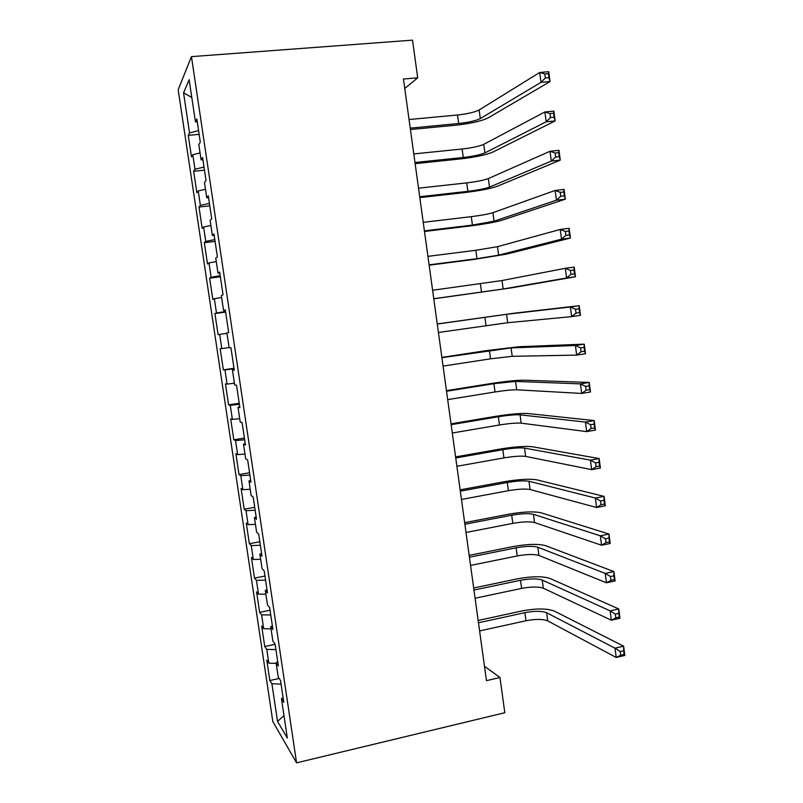 <?xml version="1.0" encoding="UTF-8"?>
<svg xmlns="http://www.w3.org/2000/svg" width="803" height="803" viewBox="0 0 803 803"><rect width="100%" height="100%" fill="white"/><g stroke="black" fill="none" stroke-linecap="round" stroke-linejoin="round"><path stroke-width="1.2" d="M178.176 89.685L272.819 721.526L296.568 762.85L191.455 56.632L178.176 89.685M191.797 97.464L183.556 92.847L189.548 132.927L188.263 135.356L191.495 156.916L192.8 154.718L194.968 169.212L193.643 171.26L196.855 192.74L198.221 190.923L200.379 205.367L198.993 207.023L202.195 228.423L203.611 226.988L205.759 241.382L204.323 242.667L207.515 263.976L208.981 262.922L211.129 277.256L209.633 278.169L212.815 299.399L214.341 298.716L216.469 312.999L214.923 313.531L218.095 334.69L219.671 334.379L221.799 348.602L220.193 348.773L223.354 369.852L224.981 369.912L227.098 384.085L225.452 383.884L228.594 404.883L230.27 405.304L232.388 419.427L230.682 418.855L233.814 439.783L235.55 440.566L237.648 454.639L235.901 453.705L239.013 474.553L240.8 475.697L242.897 489.71L241.091 488.425L244.202 509.192L246.029 510.698L248.117 524.66L246.27 523.014L249.362 543.711L251.249 545.568L253.326 559.48L251.419 557.483L254.511 578.1L256.438 580.308L258.516 594.17L256.558 591.821L259.63 612.358L261.617 614.917L263.685 628.729L261.678 626.029L264.739 646.495L266.767 649.406L268.824 663.158L266.777 660.116L269.828 680.512L279.133 678.465M183.556 92.847L189.147 79.718L195.42 121.755L197.297 121.986M283.981 715.634L277.537 721.405L287.323 738.047L281.451 698.68L283.78 702.324L280.538 680.542L278.239 677.14L276.091 662.746L278.37 665.998L275.108 644.136L272.869 641.115L270.711 626.671L272.93 629.532L269.667 607.59L267.479 604.95L265.311 590.446L267.479 592.925L264.197 570.893L262.059 568.654L259.891 554.09L261.999 556.178L258.707 534.055L256.629 532.208L254.451 517.594L256.498 519.28L253.196 497.067L251.168 495.622L248.98 480.947L250.978 482.232L247.655 459.938L245.698 458.894L243.5 444.169L245.437 445.043L242.104 422.659L240.197 422.027L237.989 407.231L239.876 407.703L236.524 385.229L234.677 385.008L232.458 370.163L234.285 370.223L230.923 347.659L229.136 347.84L226.908 332.934L228.684 332.583L225.302 309.938L223.565 310.53L221.337 295.574L223.043 294.801L219.661 272.056L217.984 273.08L215.746 258.054L217.392 256.87L213.989 234.034L212.373 235.47L210.125 220.383L211.721 218.777L208.298 195.852L206.742 197.719L204.484 182.572L206.02 180.534L202.587 157.518L201.091 159.817L198.823 144.61L200.298 142.141L196.855 119.025L195.42 121.755M277.537 721.405L271.906 683.765L269.828 680.512M404.762 88.44L417.701 77.831L403.457 79.025L486.457 680.643L499.978 677.511L484.47 666.289M268.824 663.158L276.192 663.378M266.767 649.406L275.931 649.607M281.451 698.68L283.088 697.677M263.685 628.729L271.033 628.809M261.617 614.917L270.762 614.957M276.091 662.746L277.748 661.813M258.516 594.17L265.863 594.12M256.438 580.308L265.582 580.178M270.711 626.671L272.378 625.808M253.326 559.48L260.664 559.3M251.249 545.568L260.373 545.277M265.311 590.446L266.998 589.673M248.117 524.66L255.454 524.349M246.029 510.698L255.153 510.236M259.891 554.09L261.587 553.387M242.897 489.71L250.225 489.258M240.8 475.697L249.914 475.065M254.451 517.594L256.157 516.961M237.648 454.639L244.975 454.046M235.55 440.566L244.654 439.763M248.98 480.947L250.707 480.405M232.388 419.427L239.695 418.694M230.27 405.304L239.374 404.331M243.5 444.169L245.236 443.698M227.098 384.085L234.406 383.222M224.981 369.912L234.074 368.768M237.989 407.231L239.746 406.84M221.799 348.602L229.096 347.599M219.671 334.379L226.968 333.315M232.458 370.163L234.235 369.852M216.469 312.999L225.553 311.574M214.341 298.716L221.628 297.511M211.129 277.256L220.193 275.65M208.981 262.922L216.268 261.577M223.565 310.53L225.362 310.349M205.759 241.382L214.823 239.595M203.611 226.988L210.888 225.502M217.984 273.08L219.791 272.98M200.379 205.367L209.422 203.41M198.221 190.923L205.488 189.287M212.373 235.47L214.2 235.45M194.968 169.212L204.012 167.074M192.8 154.718L200.067 152.941M206.742 197.719L208.589 197.779M189.548 132.927L198.582 130.608M201.091 159.817L202.948 159.958M296.568 762.85L504.806 712.733L499.978 677.511M417.701 77.831L412.531 40.15L191.455 56.632M271.906 683.765L281.07 684.126M188.263 135.356L199.134 134.352M193.643 171.26L204.474 170.166M198.993 207.023L209.794 205.849M204.323 242.667L215.094 241.402M209.633 278.169L220.373 276.814M214.923 313.531L225.623 312.106M223.354 369.852L234.004 368.286M228.594 404.883L239.214 403.236M233.814 439.783L244.393 438.057M239.013 474.553L249.572 472.746M244.202 509.192L254.722 507.305M249.362 543.711L259.851 541.744M254.511 578.1L264.96 576.052M259.63 612.358L270.059 610.23M264.739 646.495L275.138 644.297M410.233 128.139L458.674 123.511C468.621 122.397 475.828 120.751 480.294 118.573L541.001 82.368L539.706 72.481L548.74 71.708L550.025 81.575L488.284 117.81C481.519 121.072 470.749 123.532 455.963 125.188L410.433 129.544M409.048 119.527L457.529 115C467.476 113.896 474.683 112.219 479.14 109.971L539.706 72.481L544.815 73.986L545.337 77.961L548.961 77.64L548.439 73.675L544.815 73.986M548.961 77.64L550.025 81.575L541.001 82.368L545.337 77.961M548.439 73.675L548.74 71.708M414.98 162.497L463.281 157.488C473.198 156.324 480.405 154.788 484.902 152.901L546.16 121.805L544.876 111.958L553.879 111.105L555.154 120.932L492.861 152.078C486.066 154.909 475.286 157.187 460.541 158.914L415.131 163.651M413.796 153.925L462.126 149.007C472.054 147.852 479.261 146.297 483.747 144.329L544.876 111.958L549.985 113.604L550.507 117.559L554.12 117.208L553.598 113.263L549.985 113.604M554.12 117.208L555.154 120.932L546.16 121.805L550.507 117.559M553.598 113.263L553.879 111.105M419.698 196.735L467.858 191.335C477.755 190.12 484.962 188.715 489.489 187.109L551.3 161.092L550.015 151.285L558.988 150.342L560.263 160.128L497.428 186.216C490.583 188.625 479.803 190.733 465.098 192.529L419.818 197.618M418.524 188.193L466.714 182.883C476.621 181.689 483.828 180.243 488.344 178.567L550.015 151.285L555.134 153.062L555.656 156.997L559.249 156.615L558.737 152.68L555.134 153.062M559.249 156.615L560.263 160.128L551.3 161.092L555.656 156.997M558.737 152.68L558.988 150.342M424.406 230.852L472.425 225.071L494.066 221.186L556.419 200.208L555.134 190.452L564.087 189.428L565.352 199.164L501.985 220.233C495.09 222.22 484.309 224.157 469.635 226.034L424.496 231.475M423.231 222.341L471.291 216.649C481.168 215.395 488.375 214.08 492.922 212.675L555.134 190.452L560.263 192.349L560.775 196.263L564.368 195.852L563.857 191.937L560.263 192.349M564.368 195.852L565.352 199.164L556.419 200.208L560.775 196.263M563.857 191.937L564.087 189.428M429.093 264.849L476.982 258.686L498.623 255.153L561.508 239.174L560.243 229.447L569.156 228.343L570.421 238.049L506.522 254.139L474.161 259.409L429.143 265.211M427.929 256.358L475.838 250.295L497.489 246.672L560.243 229.447L565.372 231.475L565.884 235.379L569.468 234.928L568.956 231.033L565.372 231.475M569.468 234.928L570.421 238.049L561.508 239.174L565.884 235.379M568.956 231.033L569.156 228.343M433.771 298.726L503.16 288.99L566.587 277.979L565.322 268.292L574.205 267.098L575.47 276.764L511.039 287.916L433.781 298.826M432.606 290.264L502.026 280.538L565.322 268.292L570.461 270.45L570.973 274.335L574.536 273.853L574.035 269.969L570.461 270.45M574.536 273.853L575.47 276.764L566.587 277.979L570.973 274.335M574.035 269.969L574.205 267.098M438.428 332.472L507.687 322.716L571.646 316.623L570.381 306.977L579.234 305.702L514.422 313.17L437.254 323.96M437.264 324.051L506.563 314.294L570.381 306.977L575.53 309.255L576.032 313.13L579.585 312.608L579.083 308.743L575.53 309.255M579.083 308.743L579.234 305.702L580.489 315.328L571.646 316.623L576.032 313.13M580.489 315.328L579.585 312.608M443.065 366.108L490.533 358.821L512.204 356.311L576.674 355.107L575.42 345.501L584.243 344.146L518.909 346.735L486.518 350.61L441.861 357.375M441.911 357.706L511.069 347.92L575.42 345.501L580.579 347.91L581.081 351.764L584.624 351.212L584.122 347.358L580.579 347.91M584.122 347.358L584.243 344.146L585.497 353.732L576.674 355.107L581.081 351.764M585.497 353.732L584.624 351.212M447.693 399.623L495.019 391.964C504.776 390.459 511.993 389.736 516.69 389.796L581.693 393.44L580.439 383.874L589.241 382.439L523.385 380.18C516.289 380.21 505.488 381.335 490.984 383.553L446.448 390.659M446.538 391.252L493.905 383.683L515.576 381.435L580.439 383.874L585.598 386.404L586.1 390.238L589.633 389.656L589.131 385.821L585.598 386.404M589.131 385.821L589.241 382.439L590.486 391.984L581.693 393.44L586.1 390.238M590.486 391.984L589.633 389.656M452.29 433.018L499.496 424.988C509.222 423.442 516.449 422.83 521.177 423.161L586.682 431.612L585.437 422.087L594.21 420.571L527.842 413.515C520.715 413.144 509.905 414.097 495.431 416.386L451.025 423.833M451.145 424.677L498.382 416.737C508.108 415.201 515.335 414.569 520.053 414.83L585.437 422.087L590.606 424.737L591.108 428.561L594.621 427.949L594.13 424.125L590.606 424.737M594.13 424.125L594.21 420.571L595.445 430.077L586.682 431.612L591.108 428.561M595.445 430.077L594.621 427.949M456.887 466.292L503.953 457.901C513.649 456.305 520.876 455.803 525.634 456.405L591.66 469.635L590.416 460.149L599.158 458.553L532.289 446.729C525.112 445.956 514.311 446.749 499.867 449.098L455.592 456.897M455.743 457.981L502.839 449.68C512.545 448.104 519.772 447.572 524.52 448.104L590.416 460.149L595.585 462.919L596.087 466.734L599.59 466.081L599.098 462.277L595.585 462.919M599.098 462.277L599.158 458.553L600.393 468.019L591.66 469.635L596.087 466.734M600.393 468.019L599.59 466.081M461.464 499.456L508.389 490.693C518.065 489.057 525.303 488.666 530.08 489.529L596.609 507.506L595.374 498.051L604.087 496.374L536.715 479.823C529.498 478.658 518.688 479.281 504.294 481.71L460.129 489.84M460.32 491.175L507.285 482.513C516.971 480.877 524.198 480.465 528.966 481.258L595.374 498.051L600.554 500.952L601.045 504.746L604.549 504.063L604.047 500.269L600.554 500.952M604.047 500.269L604.087 496.374L605.321 505.81L596.609 507.506L601.045 504.746M605.321 505.81L604.549 504.063M466.021 532.489L512.816 523.375C522.472 521.689 529.699 521.418 534.517 522.542L601.547 545.227L600.313 535.812L608.995 534.055L541.132 512.806C533.875 511.24 523.064 511.702 508.69 514.201L464.666 522.663M464.877 524.249L511.712 515.225C521.368 513.549 528.605 513.237 533.403 514.301L600.313 535.812L605.502 538.823L605.994 542.597L609.477 541.884L608.985 538.11L605.502 538.823M608.985 538.11L608.995 534.055L610.22 543.45L601.547 545.227L605.994 542.597M610.22 543.45L609.477 541.884M470.558 565.422L517.222 555.947C526.858 554.221 534.095 554.05 538.923 555.445L606.456 582.787L605.231 573.412L613.883 571.575L545.528 545.669C538.231 543.711 527.41 544.012 513.077 546.572L469.173 555.375M469.424 557.202L516.118 547.817C525.764 546.1 532.991 545.899 537.829 547.224L605.231 573.412L610.421 576.544L610.912 580.308L614.385 579.565L613.894 575.801L610.421 576.544M613.894 575.801L613.883 571.575L615.108 580.94L606.456 582.787L610.912 580.308M615.108 580.94L614.385 579.565M475.085 598.235L521.619 588.408C531.225 586.632 538.462 586.571 543.33 588.218L611.354 620.207L610.129 610.862L618.762 608.955L549.904 578.421C542.577 576.072 531.757 576.213 517.453 578.843L473.67 587.977M473.961 590.034L520.525 580.298C530.141 578.531 537.368 578.451 542.226 580.037L610.129 610.862L615.329 614.114L615.821 617.858L619.284 617.085L618.792 613.341L615.329 614.114M618.792 613.341L618.762 608.955L619.976 618.27L611.354 620.207L615.821 617.858M619.976 618.27L619.284 617.085M479.592 630.927L525.995 620.749C535.581 618.932 542.818 618.972 547.716 620.89L616.222 657.466L615.008 648.172L623.61 646.174L554.281 611.063C546.903 608.323 536.083 608.303 521.809 611.003L478.156 620.458M478.468 622.767L524.901 612.679C534.497 610.862 541.734 610.882 546.622 612.729L615.008 648.172L620.217 651.534L620.699 655.268L624.152 654.455L623.66 650.731L620.217 651.534M623.66 650.731L623.61 646.174L624.824 655.459L616.222 657.466L620.699 655.268M624.824 655.459L624.152 654.455M457.529 115L458.674 123.511M479.14 109.971L480.294 118.573M462.126 149.007L463.281 157.488M483.747 144.329L484.902 152.901M466.714 182.883L467.858 191.335M488.344 178.567L489.489 187.109M471.291 216.649L472.425 225.071M492.922 212.675L494.066 221.186M475.838 250.295L476.982 258.686M497.489 246.672L498.623 255.153M480.385 283.82L481.509 292.182M502.026 280.538L503.16 288.99M484.902 317.225L486.036 325.556M506.563 314.294L507.687 322.716M489.408 350.509L490.533 358.821M511.069 347.92L512.204 356.311M493.905 383.683L495.019 391.964M515.576 381.435L516.69 389.796M498.382 416.737L499.496 424.988M520.053 414.83L521.177 423.161M502.839 449.68L503.953 457.901M524.52 448.104L525.634 456.405M507.285 482.513L508.389 490.693M528.966 481.258L530.08 489.529M511.712 515.225L512.816 523.375M533.403 514.301L534.517 522.542M516.118 547.817L517.222 555.947M537.829 547.224L538.923 555.445M520.525 580.298L521.619 588.408M542.226 580.037L543.33 588.218M524.901 612.679L525.995 620.749M546.622 612.729L547.716 620.89"/></g></svg>
